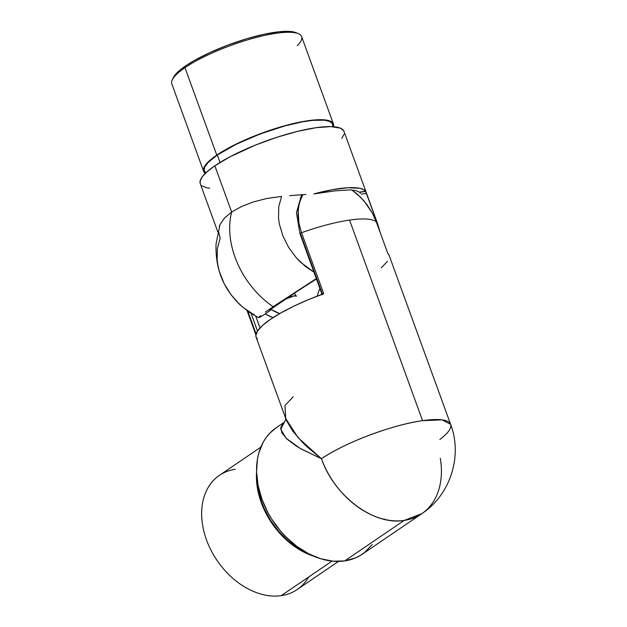 <?xml version="1.0" encoding="UTF-8"?>
<svg xmlns="http://www.w3.org/2000/svg" width="627" height="627" viewBox="0 0 627 627"><rect width="100%" height="100%" fill="white"/><g stroke="black" fill="none" stroke-linecap="round" stroke-linejoin="round"><path stroke-width="0.94" d="M294.118 295.889L296.43 296.187A6.309 1.45 160 0 0 294.118 295.889A6.309 1.45 160 0 0 285.771 299.032L294.118 295.889M255.91 334.802L247.148 310.749L255.91 334.771M256.098 333.956L247.83 311.235L256.098 333.956M293.193 396.828L284.94 405.528L285.755 418.577L286.719 420.952L292.746 431.086L302.081 441.957L307.881 447.545L321.471 458.752A76.478 17.595 -20 0 1 422.567 420.662L349.56 220.085L422.567 420.662A76.478 17.595 -20 0 1 450.617 424.322L389.014 255.087A76.478 17.595 160 0 0 387.737 253.261L376.333 221.919A76.478 17.595 160 0 0 349.56 220.085A76.478 17.595 160 0 0 301.524 232.719A1.803 0.415 160 0 0 300.317 233.315L322.482 294.204L300.317 233.315A1.803 0.415 160 0 0 299.972 233.738L322.192 294.768M308.586 577.044A69.08 49.807 -124.2 0 1 281.249 595.65A69.08 49.807 55.8 0 0 297.12 589.584L338.533 561.4M332.028 561.094L281.249 595.65L332.028 561.094M372.211 544.542L364.663 552.434L360.212 555.506L355.368 557.967L344.678 560.922A76.478 55.137 55.8 0 0 362.249 554.213L421.775 513.701A76.478 55.137 -124.2 0 1 404.203 520.418L344.678 560.922L333.015 561.189L320.82 558.767L308.57 553.727L296.72 546.289L285.74 536.72L280.708 531.249L271.805 519.203L268.011 512.745L261.945 499.257L258.081 485.455L256.561 471.865L257.454 459.003L258.802 453.007L263.207 442.168L266.24 437.427L269.775 433.202L276.256 427.724M440.303 458.266A76.478 55.137 -124.2 0 1 421.775 513.701L404.203 520.418A76.478 55.137 -124.2 0 1 321.471 458.752L300.827 448.791L295.364 445.46L286.9 438.971L281.954 432.928L280.739 427.559L283.286 423.076L284.454 422.143L280.716 429.189L286.108 438.218L300.129 448.383L321.471 458.752C334.277 496.231 373.951 525.802 404.203 520.418L344.678 560.922A76.478 55.137 55.8 0 1 267.047 510.911A76.478 55.137 55.8 0 1 276.201 427.755L284.642 422.01M300.255 233.362A48.992 35.324 -124.2 0 0 300.435 233.847A1.803 0.415 -20 0 1 299.972 233.714A1.803 0.415 -20 0 1 300.317 233.315A1.803 0.415 -20 0 1 301.524 232.727L299.001 223.706L298.107 210.554L299.471 202.521L302.794 194.676L300.725 198.845L298.593 206.44L298.013 214.834L299.001 223.706L301.524 232.719L323.736 293.75A76.478 17.595 160 0 0 256.09 337.091L285.755 418.577L298.209 437.811L321.471 458.752C344.09 442.928 392.557 424.667 422.567 420.662L442.011 419.863L450.617 424.322A76.478 17.595 -20 0 1 439.817 439.496M255.894 334.865L247.101 310.71L255.894 334.865M255.753 316.204L260.017 327.929L255.753 316.204M257.368 338.917L256.192 337.342L255.847 335.461L257.634 330.876L262.658 325.374L270.676 319.206L281.335 312.661L294.134 306.031L308.492 299.635L323.736 293.75L301.524 232.719A76.478 17.595 -20 0 1 349.56 220.085A76.478 17.595 -20 0 1 376.333 221.919L372.367 213.109L367.124 204.849L360.791 197.458L351.919 189.981L357.296 194.174L364.083 201.024L372.367 213.109L376.333 221.919L387.737 253.261L388.912 254.836M381.24 267.862L387.478 261.302M257.031 478.66A68.359 49.282 55.8 0 0 307.865 553.367L298.131 548.217L287.879 540.576L278.6 531.194L270.637 520.426L264.304 508.693L261.827 502.595L258.371 490.259L257.015 478.111M314.472 556.431L303.397 551.885L292.699 545.161L282.777 536.516L274.023 526.28L270.19 520.692L263.787 508.834L259.28 496.451L256.835 484.013L256.568 471.872A69.08 49.807 -124.2 0 0 314.009 556.29M260.808 447.176L219.387 475.36A69.08 49.807 55.8 0 0 211.127 550.475A69.08 49.807 55.8 0 0 281.249 595.65A69.08 49.807 -124.2 0 1 206.518 539.949A69.08 49.807 -124.2 0 1 235.258 469.302M257.509 331.064L251.098 313.453L257.509 331.064M384.406 518.999L383.552 519.446M378.269 517.863L378.904 517.714M205.068 173.17A69.08 15.894 -20 0 1 203.61 171.265A69.08 15.894 -20 0 1 216.785 155.104L184.965 67.685L185.71 65.843L194.198 60.584L209.833 52.613L227.726 45.16L246.34 38.858L264.077 34.258L279.399 31.75L290.999 31.546L296.289 32.769A67.277 15.479 160 0 0 246.552 38.796A67.277 15.479 160 0 0 185.71 65.843L176.696 73.14L172.347 79.637A69.08 15.894 -20 0 1 184.965 67.685L185.71 65.843A67.277 15.479 160 0 0 173.42 77.482A67.277 15.479 160 0 0 172.981 78.524M205.107 173.193L203.414 170.497L204.237 166.923L205.578 164.846L210.053 160.214L216.785 155.104A69.08 15.894 -20 0 1 286.821 125.196A69.08 15.894 -20 0 1 333.439 124.005L301.618 36.585A69.08 15.894 160 0 0 255.001 37.777A69.08 15.894 160 0 0 184.965 67.685A69.08 15.894 160 0 0 171.79 83.838L203.61 171.265M333.666 126.74L332.757 124.256A68.359 15.73 160 0 0 286.633 125.431A68.359 15.73 160 0 0 217.318 155.026L220.03 162.464L217.318 155.026A68.359 15.73 160 0 0 204.284 171.014L205.186 173.499M219.231 226.66L219.975 224.67L224.403 218.157L231.669 212.036L214.842 165.802A76.478 17.595 160 0 0 200.256 183.687L217.82 231.935M234.984 299.604L239.451 304.228L230.893 294.557L224.082 283.482L219.403 271.64L217.953 265.636L217.13 259.696L217.389 248.339L220.171 238.213L218.557 231.402M344.199 132.219L343.612 130.596L340.383 128.143L330.68 126.599L315.937 127.712L297.425 131.396L276.734 137.337L255.644 145.009L230.031 156.789L214.842 165.802L231.669 212.036L241.52 206.518L253.426 201.91L267 198.445L281.554 196.439L278.772 206.565L278.513 217.93L279.336 223.863L282.84 235.846L288.624 247.383L296.367 257.83L305.623 266.593L313.962 272.157L300.835 262.462L296.367 257.83L288.624 247.383L282.84 235.846L279.336 223.863L278.513 217.93L278.772 206.565L281.554 196.439L267 198.445L253.426 201.91L241.52 206.518L231.669 212.036A76.478 55.137 55.8 0 0 273.137 306.697L316.306 278.592L273.137 306.697A76.478 55.137 -124.2 0 1 231.669 212.036L224.403 218.157L219.975 224.67L216.049 244.005C215.085 272.8 226.284 295.638 249.648 312.497L258.551 317.662M269.704 310.357L270.213 310.514L269.649 310.42L270.19 310.522L269.649 310.42L271.397 308.884L297.77 290.936L271.397 308.884M285.904 310.169L285.841 310.812M333.501 191.086A71.063 16.349 -20 0 1 335.053 190.851L350.422 189.871L355.807 190.616L359.428 192.152L365.572 191.266L363.252 189.472L359.53 188.272L348.22 187.716L332.561 189.66L313.821 193.931L333.501 191.086L313.821 193.931A76.478 17.595 -20 0 1 365.572 191.266L377.313 223.11L379.688 231.136L377.313 223.11A76.478 17.595 -20 0 1 377.611 223.745A76.478 17.595 160 0 0 377.313 223.11L366.513 193.422L361.591 194.135L366.513 193.422M265.393 312.066L273.137 306.697L265.393 312.066M258.528 317.638L260.424 315.749L258.528 317.528L263.175 315.295L259.805 317.293M319.833 288.295L317.09 296.21M270.809 309.354A54.11 39.007 -124.2 0 0 279.666 313.61L270.417 309.119M321.149 294.69L321.659 293.311M263.269 315.232L270.213 310.514L270.409 309.424L270.213 310.514L263.175 315.295A3.605 2.602 55.8 0 0 263.269 315.232A3.605 2.602 55.8 0 0 263.364 315.162M316.447 278.991L297.77 290.936M239.451 304.228L244.24 308.366L254.491 314.942M265.205 313.923L273.011 317.654A54.11 39.007 55.8 0 1 265.205 313.923M360.69 193.273L359.428 192.152L365.729 191.525M341.809 138.481L344.098 134.092M380.268 232.742L377.611 223.745L343.988 131.372A76.478 17.595 160 0 0 292.386 132.689A76.478 17.595 160 0 0 214.842 165.802L207.396 171.461L202.435 176.587L200.154 180.976L200.264 183.711M201.918 185.827L206.479 187.724L209.724 188.241M305.921 194.464L297.794 195.021L305.921 194.464M289.658 195.663L297.794 195.021L289.658 195.663M297.261 45.7A69.08 15.894 -20 0 0 298.491 33.725A69.08 15.894 -20 0 0 247.43 39.916A69.08 15.894 -20 0 0 184.965 67.685L216.785 155.104L230.501 146.969L247.493 138.88L272.682 129.389L291.375 124.028L308.1 120.697L317.434 119.757L324.888 119.89L330.178 121.089L331.942 122.077L333.627 124.773L333.533 126.458M332.851 126.678L332.42 123.558L329.536 121.364L324.3 120.18L312.52 120.384L302.48 121.834L285.113 125.839L260.009 134.013L236.207 144.265L217.318 155.026L208.156 162.448L204.904 166.719L204.096 170.262L205.774 172.934M333.439 124.005A69.08 15.894 -20 0 1 333.54 126.403M270.213 310.514L263.175 315.295M296.43 296.187L294.22 293.248M450.617 424.322C462.797 456.103 450.288 494.985 421.775 513.701M285.661 418.295C285.7 419.682 285.277 420.976 284.407 422.19M299.972 233.738L296.461 212.749L301.563 194.754M298.491 33.725L296.281 32.769"/></g></svg>
